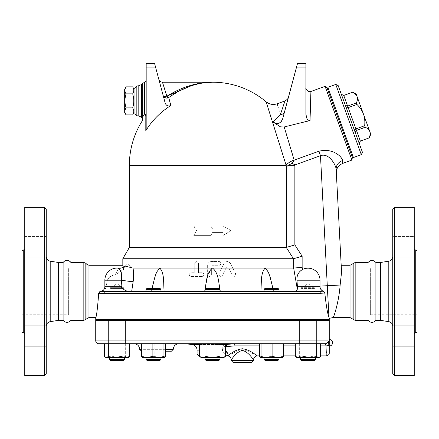 <?xml version="1.0" encoding="UTF-8"?>
<svg xmlns="http://www.w3.org/2000/svg" width="439" height="439" viewBox="0 0 439 439"><rect width="100%" height="100%" fill="white"/><g stroke="black" fill="none" stroke-linecap="round" stroke-linejoin="round"><path stroke-width="0.33" stroke-dasharray="2.19 1.65" d="M46.238 209.227L46.238 373.616M44.366 375.488L44.366 207.356M46.238 326.254L46.238 256.59L46.238 326.254M46.238 336.005L46.238 325.727L46.238 336.005M46.238 236.566L46.238 257.117L46.238 236.566L46.238 246.839L46.238 236.566L24.754 236.566L24.754 257.117L24.754 236.566L24.754 257.117L24.754 236.566L46.238 236.566M46.238 246.839L46.238 257.117L46.238 246.839M46.238 346.278L46.238 325.727L46.238 346.278L24.754 346.278L24.754 325.727L24.754 346.278L24.754 325.727L24.754 346.278L46.238 346.278M24.754 207.356L24.754 375.488M58.436 262.467L58.436 320.377M21.95 268.07L21.95 314.774L21.95 268.07L68.654 268.07L68.654 314.774L68.654 268.07M24.754 334.013L24.754 248.831L24.754 334.013M21.95 250.323L21.95 332.521M24.754 257.117L46.238 257.117L24.754 257.117M24.754 325.727L46.238 325.727L24.754 325.727M70.926 262.467L70.926 320.377M63.106 262.467L63.106 320.377M394.634 207.356L394.634 375.488M392.762 373.616L392.762 209.227M392.762 326.254L392.762 256.59L392.762 326.254M392.762 336.005L392.762 325.727L392.762 336.005M392.762 236.566L392.762 257.117L392.762 236.566L392.762 257.117L392.762 236.566L414.246 236.566L414.246 257.117L414.246 236.566L414.246 257.117L414.246 236.566L392.762 236.566M392.762 346.278L392.762 325.727L392.762 346.278L414.246 346.278L414.246 325.727L414.246 346.278L414.246 325.727L414.246 346.278L392.762 346.278M414.246 207.356L414.246 375.488M380.564 262.467L380.564 320.377M417.05 268.07L417.05 314.774L417.05 268.07L370.346 268.07L370.346 314.774L370.346 268.07M414.246 334.013L414.246 248.831L414.246 334.013M417.05 250.323L417.05 332.521M392.762 257.117L414.246 257.117L392.762 257.117M392.762 325.727L414.246 325.727L392.762 325.727M114.403 343.726L125.406 343.726L114.403 343.726M114.689 343.726L124.473 343.726L114.689 343.726M114.689 319.444L124.473 319.444L114.689 319.444M305.39 343.726L316.398 343.726L305.39 343.726M305.681 343.726L315.46 343.726L305.681 343.726M305.681 319.444L315.46 319.444L305.681 319.444M329.25 320.377L95.74 320.377M95.74 340.927L328.174 340.927C328.537 341.103 328.745 342.53 328.8 345.213C329.332 355.447 329.332 355.447 328.8 345.213A2.804 0.658 -1.2 0 1 326.007 345.872L325.398 343.726L98.539 343.726M329.25 339.523L329.25 346.064M234.662 343.726L325.398 343.726L185.477 343.726L234.678 343.726L234.898 345.872L226.546 346.514C224.384 346.645 223.539 347.408 224.016 348.813L225.437 346.684M295.332 343.726L320.651 343.726L295.332 343.726L320.651 343.726L295.332 343.726L295.332 356.55L299.661 357.549L310.318 357.549L303.991 356.55L299.661 357.549L296.204 357.22L297.329 357.549L305.659 357.549L299.332 356.55L297.329 357.549L299.332 356.55L305.659 357.549L316.321 357.549L311.992 356.55L305.659 357.549L296.78 357.549L296.204 357.22M120.999 343.726L104.339 343.726L129.659 343.726L120.999 343.726L120.999 356.55L114.667 357.549L128.21 357.549L128.786 357.22L127.661 357.549L119.331 357.549L125.658 356.55L127.661 357.549L125.658 356.55L119.331 357.549L108.669 357.549L112.999 356.55L119.331 357.549L128.21 357.549L128.786 357.22M270.161 343.726L283.336 343.726L259.69 343.726L270.161 343.726L270.161 356.55L264.926 357.549L259.69 356.55L264.926 357.549L276.071 357.549L270.161 356.55L276.071 357.549L282.661 357.549L281.986 356.55L276.071 357.549L264.926 357.549L270.161 356.55L270.161 343.726M225.437 343.726L225.437 356.55L222.2 357.549L225.437 356.55L222.2 357.549L218.968 356.55L218.968 343.726L199.553 343.726L225.437 343.726L206.023 343.726L218.968 343.726L218.968 356.55L212.492 357.549L206.023 356.55L202.791 357.549L222.2 357.549L218.968 356.55L222.2 357.549L212.492 357.549L218.968 356.55L212.492 357.549L202.791 357.549L199.553 356.55L202.791 357.549L206.023 356.55L212.492 357.549L206.023 356.55L202.791 357.549L199.553 356.55L199.553 343.726L206.023 343.726L199.553 343.726M165.3 343.726L141.654 343.726L165.3 343.726L141.654 343.726L165.3 343.726L165.3 356.55L164.685 357.549L160.065 357.549L165.3 356.55L160.065 357.549L148.914 357.549L154.83 356.55L160.065 357.549L154.83 356.55L148.914 357.549L142.329 357.549L143.004 356.55L148.914 357.549L164.685 357.549L163.945 356.55L158.035 357.549L164.625 357.549M178.871 343.726L134.038 343.726L178.871 343.726M328.174 340.927A2.804 2.777 -90 0 1 325.398 343.726M368.074 262.467L368.074 320.377M375.894 262.467L375.894 320.377M134.038 113.021L134.038 88.733M134.038 89.199L134.038 112.554L134.038 89.199M132.682 86.856C134.142 89.194 134.142 91.531 132.682 93.864C134.142 98.539 134.142 103.214 132.682 107.89C134.142 110.222 134.142 112.56 132.682 114.897M126.048 114.897C124.588 112.56 124.588 110.222 126.048 107.89C124.588 103.214 124.588 98.539 126.048 93.864C124.588 91.531 124.588 89.194 126.048 86.856M124.692 89.199L124.692 112.554M132.682 93.864L126.048 93.864M132.682 107.89L126.048 107.89M134.971 113.021L134.971 88.733L134.971 113.021M343.742 95.444L348.176 107.626L346.267 107.84L354.322 129.971L346.267 107.84M341.366 94.369L345.394 105.437L341.35 94.33L343.753 95.466L352.528 92.267C355.03 93.556 356.556 95.011 357.099 96.629C357.725 98.221 357.494 100.317 356.402 102.913L356.956 104.433L348.176 107.626L355.925 128.907L354.322 129.971L355.2 132.375L354.322 129.971M356.956 104.433C360.167 107.654 362.334 110.886 363.459 114.113C364.677 117.312 365.089 121.18 364.699 125.713L355.925 128.907L356.479 130.427L355.2 132.375L359.228 143.443L355.2 132.375M364.699 125.713L365.253 127.233L356.479 130.427L360.353 141.073L359.228 143.443M356.402 102.913L347.622 106.106L345.394 105.437M338.156 85.556L362.433 152.262M370.807 134.301L356.111 93.93M365.253 127.233C367.761 128.517 369.281 129.971 369.825 131.596C370.45 133.187 370.22 135.283 369.128 137.879L369.133 137.895M360.353 141.073L369.128 137.879M361.319 154.654L335.764 84.436M327.862 87.312L353.417 157.53M328.18 88.19L353.099 156.652L328.18 88.19M327.302 88.508L352.221 156.97L327.302 88.508M159.522 343.726L146 343.726L159.522 343.726M159.522 319.444L146 319.444L159.522 319.444M159.522 291.419L146 291.419L159.522 291.419M159.522 289.367L146 289.367L159.522 289.367M159.522 359.42L146 359.42L159.522 359.42M159.522 357.549L146 357.549L159.522 357.549M158.764 360.353L146.939 360.353L158.764 360.353M158.764 288.434L146.939 288.434L158.764 288.434M119.309 343.726L109.525 343.726L119.309 343.726M119.309 319.444L109.525 319.444L119.309 319.444M119.309 359.42L109.525 359.42L119.309 359.42M119.309 357.549L109.525 357.549L119.309 357.549M119.018 360.353L110.463 360.353L119.018 360.353M124.473 359.42L123.54 360.353L110.463 360.353L109.525 359.42L124.473 359.42L124.473 357.549L109.525 357.549L124.473 357.549M147.433 343.726L160.948 343.726L147.433 343.726M147.433 319.444L160.948 319.444L147.433 319.444M147.433 291.419L160.948 291.419L147.433 291.419M160.948 291.419L160.948 289.367L146 289.367L146 291.419M160.948 359.42L160.016 360.353L146.939 360.353L146 359.42L160.948 359.42L160.948 357.549L146 357.549L160.948 357.549M146 289.367L146.939 288.434L160.016 288.434L160.948 289.367M219.966 320.377L219.966 343.726L219.966 319.444L205.024 319.444L219.966 319.444L205.024 319.444L205.024 343.726L219.966 343.726L205.024 343.726L219.966 343.726L205.024 343.726L205.024 320.377M205.024 291.419L219.966 291.419L205.024 291.419L219.966 291.419L205.024 291.419L205.024 289.367L219.966 289.367L205.024 289.367L219.966 289.367L219.034 288.434L205.957 288.434L219.034 288.434L205.957 288.434L205.024 289.367M219.966 359.42L219.034 360.353L205.957 360.353L219.034 360.353L205.957 360.353L205.024 359.42L219.966 359.42L205.024 359.42L219.966 359.42L219.966 357.549L205.024 357.549L219.966 357.549M265.469 343.726L278.984 343.726L265.469 343.726M265.469 319.444L278.984 319.444L265.469 319.444M265.469 291.419L278.984 291.419L265.469 291.419M123.37 267.192L123.606 268.07C122.574 264.327 122.574 264.327 123.606 268.07L127.261 263.74L132.973 268.07L159.791 268.07C154.111 273.129 153.677 283.292 151.439 291.419L278.984 291.419L278.984 289.367L264.042 289.367L278.984 289.367L264.042 289.367L264.042 291.419L278.984 291.419L264.042 291.419M278.984 359.42L278.052 360.353L264.975 360.353L278.052 360.353L264.975 360.353L264.042 359.42L278.984 359.42L264.042 359.42L278.984 359.42L278.984 357.549L264.042 357.549L278.984 357.549M264.042 289.367L264.975 288.434L278.052 288.434L264.975 288.434L278.052 288.434L278.984 289.367M315.46 359.42L314.527 360.353L301.45 360.353L314.527 360.353L301.45 360.353L300.517 359.42L315.46 359.42L300.517 359.42L315.46 359.42L315.46 357.549L300.517 357.549L315.46 357.549M310.302 343.726L300.517 343.726L310.302 343.726M310.302 319.444L300.517 319.444L310.302 319.444M277.558 343.726L264.042 343.726L277.558 343.726M277.558 319.444L264.042 319.444L277.558 319.444M146.889 357.549L141.654 356.55L142.269 357.549L158.035 357.549L152.124 356.55L146.889 357.549M142.203 357.516L148.914 357.549L143.004 356.55L142.329 357.549M129.659 343.726L129.659 356.55L125.329 357.549L120.999 356.55M106.342 357.549L104.339 356.55L108.669 357.549L105.794 357.549L114.667 357.549L108.34 356.55L106.342 357.549M112.999 356.55L108.669 357.549L119.331 357.549L112.999 356.55L112.999 343.726L112.999 356.55M105.212 357.22L108.669 357.549L104.339 356.55L104.339 343.726M199.553 356.55L201.287 357.549L223.703 357.549L225.437 356.55M260.305 357.549L264.926 357.549L260.305 357.549M282.661 357.549L276.071 357.549L281.986 356.55L282.661 357.549L283.336 356.55L278.101 357.549L272.866 356.55L266.956 357.549L261.046 356.55L260.365 357.549L259.69 356.55L259.69 343.726M316.321 357.549L305.659 357.549L311.992 356.55L316.321 357.549L320.651 356.55L316.321 357.549M318.648 357.549L316.651 356.55L310.318 357.549L319.197 357.549L319.773 357.22L318.648 357.549M320.651 343.726L320.651 356.55L319.773 357.22M260.365 357.549L282.782 357.516M141.654 343.726L141.654 356.55M152.124 343.726L152.124 356.55M143.004 343.726L143.004 356.55L143.004 343.726M154.83 343.726L154.83 356.55L154.83 343.726M108.34 343.726L108.34 356.55M125.658 343.726L125.658 356.55L125.658 343.726M281.986 343.726L281.986 356.55L281.986 343.726M311.992 343.726L311.992 356.55L311.992 343.726M299.332 343.726L299.332 356.55L299.332 343.726M316.651 343.726L316.651 356.55M303.991 343.726L303.991 356.55M272.866 343.726L272.866 356.55M283.336 343.726L283.336 356.55M261.046 343.726L261.046 356.55M160.279 343.726L145.068 343.726L160.279 343.726M163.945 343.726L163.945 356.55M119.595 343.726L108.592 343.726L119.595 343.726M146.675 343.726L161.881 343.726L146.675 343.726M204.086 343.726L220.899 343.726L204.086 343.726L220.899 343.726L204.086 343.726L204.086 320.377L220.899 320.377L204.086 320.377L220.899 320.377L220.899 343.726L220.899 320.377L204.086 320.377L204.086 343.726M206.023 343.726L206.023 356.55M264.712 343.726L279.923 343.726L264.712 343.726M310.587 343.726L299.585 343.726L310.587 343.726M278.315 343.726L263.109 343.726L278.315 343.726M219.966 291.419L219.966 289.367M205.024 319.444L219.966 319.444M218.968 343.726L218.968 356.55M160.279 320.377L145.068 320.377L160.279 320.377M119.595 320.377L108.592 320.377L119.595 320.377M114.403 320.377L125.406 320.377L114.403 320.377M146.675 320.377L161.881 320.377L146.675 320.377M264.712 320.377L279.923 320.377L264.712 320.377M305.39 320.377L316.398 320.377L305.39 320.377M310.587 320.377L299.585 320.377L310.587 320.377M278.315 320.377L263.109 320.377L278.315 320.377M326.012 345.872C326.528 358.893 326.528 358.893 326.007 345.872L234.898 345.872M227.446 355.87L242.383 348.802L257.32 355.87M253.594 359.607C253.308 360.024 248.617 351.688 242.383 350.514C236.171 351.683 231.54 359.92 231.177 359.607L231.177 359.607M225.437 350.503L226.815 352.023C228.675 354.547 228.417 355.831 226.036 355.87C226.842 355.848 226.365 355.228 224.609 354.004L222.244 350.102C221.991 346.695 223.358 344.834 226.348 344.527L234.739 343.737M226.041 355.87L198.949 355.87M226.546 346.514L226.348 344.527L192.062 344.527M225.437 344.697L222.266 350.102A2.804 1.125 -32.3 0 1 224.038 348.813A2.804 1.125 147.6 0 0 222.244 350.102L197.084 350.102M226.815 352.023A2.804 1.729 141.9 0 0 224.609 354.004L197.084 354.004M225.437 352.918A2.804 1.729 -38 0 0 224.625 354.004L225.437 354.558M199.553 350.102L222.266 350.102L224.625 354.004L199.553 354.004M199.553 355.87L225.437 355.87M171.397 351.2L141.506 351.2M141.654 351.2L165.3 351.2M129.362 165.327L286.14 165.327L282.595 154.062M280.581 147.663L266.226 102.139M146.176 116.708L146.176 129.362L146.176 116.708A1.866 1.789 180 0 1 145.808 117.778C140.985 122.058 140.985 122.058 145.808 117.778L145.808 130.712A77.901 76.715 180 0 1 170.859 105.525C168.159 106.578 166.266 105.755 165.179 103.05L163.187 95.625C163.484 96.393 164.729 96.558 166.935 96.125L167.457 98.073L168.724 97.557L170.859 105.525M210.967 82.214L199.597 83.531M194.373 84.831L188.808 86.697M179.436 90.961L168.724 97.557A2.804 0.428 54.9 0 1 167.248 96.004L166.935 96.125L162.457 82.197M282.546 320.377L142.439 320.377L282.546 320.377M282.546 319.444L142.439 319.444L282.546 319.444M101.502 291.233L151.439 291.419L152.053 288.434M100.91 291.419C103.834 291.167 105.552 289.608 106.073 286.749C105.552 289.608 103.834 291.167 100.91 291.419L101.393 291.266M320.316 293.29L324.811 293.043L323.334 291.2L273.552 291.419L318.588 291.419A1.866 1.723 -90 0 1 320.316 293.29L104.674 293.29A1.866 1.723 90 0 1 106.397 291.419M272.932 288.434L273.552 291.419L204.645 291.419L207.839 275.451C209.403 277.004 210.583 276.718 211.373 274.611C210.682 276.625 209.54 276.971 207.954 275.654L211.373 268.443L211.373 274.611L211.373 268.443M104.674 293.29L98.934 293.29A1.866 1.816 90 0 1 100.75 291.419L99.752 291.622M99.735 291.633L98.693 293.29C97.568 308.216 96.58 316.31 95.74 317.573C96.58 316.31 97.568 308.216 98.693 293.29L98.934 293.29M132.973 268.07C133.791 272.054 133.846 276.597 133.143 281.69A9.34 0.565 -171.5 0 1 121.619 280.214L104.855 280.214L107.374 280.214L104.855 280.214L104.855 286.749L106.073 286.749L107.374 280.214C108.779 277.135 111.358 275.363 115.111 274.902L118.634 268.18L115.111 274.902L123.578 269.475L115.111 274.902C111.358 275.363 108.779 277.135 107.374 280.214L106.073 286.749L104.855 286.749L121.06 286.749C123.112 289.345 125.532 290.903 128.32 291.419M329.25 319.444L95.74 319.444M324.811 293.043C326.155 305.517 327.532 313.589 328.948 317.26C329.349 318.703 329.349 318.703 328.948 317.26L327.296 285.712L320.02 286.091L320.02 280.214A12.029 12.029 0 0 0 302.52 269.497C298.482 271.834 296.643 275.401 297.005 280.214L297.477 288.269L297.335 289.241L295.677 291.419M196.431 230.711L193.764 235.381L210.857 235.381L212.492 232.577L223.177 232.577L223.177 235.381L231.227 230.711L223.177 226.036L223.177 228.84L212.492 228.84L210.857 226.036L193.764 226.036L196.606 230.711L193.764 235.381M193.972 235.381L210.879 235.381L212.492 232.577L223.056 232.577L223.056 235.381L231.018 230.711L223.056 226.036L223.056 228.84L212.492 228.84L210.879 226.036L193.764 226.036M193.972 226.036L196.606 230.711M226.014 267.999L222.392 275.429C220.224 277.047 219.105 276.499 219.034 273.788L221.86 267.999L226.014 267.999L226.508 266.989L228.187 266.989L226.508 266.989L225.981 268.07L228.714 268.07L232.297 275.429L228.714 268.07M221.86 267.999L223.989 263.63C226.233 260.876 228.472 260.876 230.705 263.63L235.655 273.788C235.606 276.51 234.486 277.053 232.297 275.429C234.486 277.053 235.606 276.51 235.655 273.788L230.705 263.63C228.472 260.876 226.233 260.876 223.989 263.63L219.034 273.788C219.105 276.499 220.224 277.047 222.392 275.429L225.981 268.07M228.675 267.999L232.835 267.999M207.954 275.654L207.636 274.611L207.636 267.999L211.373 267.999M207.636 267.999L207.636 265.266C207.861 262.999 209.107 261.754 211.373 261.534L219.313 261.534C221.722 262.78 221.722 264.02 219.313 265.266L212.306 265.266L211.373 266.204L212.306 265.266L219.313 265.266C221.722 264.02 221.722 262.78 219.313 261.534L211.373 261.534C209.107 261.754 207.861 262.999 207.636 265.266L207.839 275.451M198.483 263.4L198.483 272.74L198.483 263.4C197.237 260.986 195.992 260.986 194.746 263.4C195.992 260.986 197.237 260.986 198.483 263.4M194.746 272.74L194.746 263.4L194.746 272.74L191.014 272.74L194.746 272.74M191.014 276.477C188.605 275.269 188.605 274.024 191.014 272.74C188.605 274.024 188.605 275.269 191.014 276.477L202.22 276.477L191.014 276.477M202.22 272.74C204.634 273.969 204.634 275.215 202.22 276.477C204.634 275.215 204.634 273.969 202.22 272.74L198.483 272.74L202.22 272.74M194.746 267.999L198.483 267.999M211.373 268.07L212.492 268.07C218.995 273.129 218.457 283.292 220.34 291.419L164.137 291.419C163.324 283.292 164.62 273.129 159.791 268.07L194.746 268.07M221.821 268.07L212.492 268.07L211.373 268.481M198.483 268.07L207.636 268.07M123.6 269.387L123.606 268.07L123.661 268.63L124.753 265.99M122.827 258.73L293.45 258.73L302.136 256.228L302.136 267.329L293.68 268.07L265.2 268.07C260.365 273.129 261.666 283.292 260.854 291.419L220.34 291.419M232.868 268.07L265.2 268.07C270.879 273.129 271.313 283.292 273.552 291.419L260.854 291.419M121.63 280.142L121.241 271.873L118.634 268.18A12.144 12.144 0 0 0 104.855 280.214M121.06 286.749L121.619 280.214M133.143 281.69L131.673 291.419M123.661 268.63L123.606 268.07M323.334 291.2L322.303 290.733M321.551 290.174L320.02 286.091M297.335 289.241L293.658 268.07M145.924 116.774L145.83 116.126M142.746 83.289L142.746 116.895C142.291 118.525 142.291 118.525 142.746 116.895L144.672 113.717A1.866 1.29 0 0 1 146.176 114.98L146.176 80.43L146.176 114.98M165.997 98.095L163.187 95.625L165.179 103.05L154.583 63.512L146.176 63.512L146.176 129.362L145.808 130.712M163.187 95.625C157.546 74.575 157.546 74.575 163.187 95.625L163.187 95.625M194.554 84.365L199.163 83.394M284.461 112.154L288.489 97.112L284.461 112.154A5.603 3.6 -165 0 1 280.417 114.469L284.993 100.926M305.901 113.602L305.901 87.981L305.901 113.602C305.901 80.123 305.901 80.123 305.901 113.597L305.901 63.512L297.494 63.512L282.716 118.662L281.602 121.043M280.982 121.795L279.868 122.722M278.979 123.205L273.096 122.08L280.521 126.86L284.192 126.959L310.027 120.73L310.911 91.493M277.7 105.475L280.417 114.469M286.009 133.001L294.163 160.092A11.211 5.57 162.6 0 0 286.14 165.327L286.541 166.738L288.231 165.327L292.264 163.193L294.207 160.24L318.879 151.263C333.119 147.559 342.502 157.294 342.508 160.603L342.475 163.5M309.237 120.73L306.993 118.492M306.861 118.217L306.444 117.131M351.913 160.065L325.079 86.335M134.971 113.953L134.971 87.8M318.879 151.263L320.481 155.658L294.86 164.982L292.264 163.193M286.349 247.519L294.86 244.902L302.136 256.228M342.508 160.603A9.34 8.643 177 0 0 336.159 169.262C335.917 165.256 329.261 152.563 320.481 155.658L327.296 285.712L340.137 285.037L341.553 272.213L341.185 265.266M336.159 169.262L336.34 172.768L336.159 169.262M129.362 247.404L286.272 247.404M340.137 285.037C339.084 300.666 333.87 317.567 333.058 317.562C333.442 318.533 339.106 301.187 340.137 285.037M352.38 157.409L327.143 88.069M123.463 288.434L110.54 288.434L123.463 288.434L110.54 288.434L123.463 288.434L123.463 287.688L110.54 287.688L123.463 287.688L110.54 287.688L110.54 288.434L110.54 287.688L123.463 287.688L123.463 288.434M116.999 283.803L110.54 287.688L116.999 283.803L123.463 287.688L116.999 283.803M314.45 288.434L301.527 288.434L314.45 288.434L314.45 287.688L301.527 287.688L314.45 287.688L314.45 288.434L301.527 288.434L314.45 288.434M307.991 283.803L314.45 287.688L301.527 287.688L314.45 287.688L307.991 283.803L301.527 287.688L301.527 288.434L301.527 287.688L307.991 283.803M50.2 261.205L50.2 321.639M23.256 332.521L23.256 250.323M388.8 321.639L388.8 261.205M415.744 250.323L415.744 332.521M259.69 345.872L283.336 345.872M295.332 345.872L320.651 345.872M231.177 360.54L253.594 360.54M225.437 344.527L199.553 344.527M165.3 349.334L141.654 349.334M139.64 349.334L173.262 349.334M293.68 268.07L293.68 258.697M88.963 265.266L88.963 317.573M297.488 286.749L320.02 286.749M320.02 280.214L297.005 280.214M297.477 288.269L297.17 288.324M302.136 267.329L302.52 269.497M144.672 113.717L144.672 82.263M146.176 67.902L155.757 67.902M305.901 67.902L296.32 67.902M141.473 84.562L141.473 117.191M138.17 115.819L138.17 85.934M136.836 85.934L136.836 115.819M288.231 165.327L294.86 165.327L294.86 244.902M294.86 164.982A82.367 82.367 0 0 1 294.86 165.327M286.541 247.366L286.541 166.738M350.037 265.266L350.037 317.573M353.181 263.285L353.181 319.554M355.162 262.467L355.162 320.377M352.023 264.448L352.023 318.396M86.977 264.448L86.977 318.396M85.819 263.285L85.819 319.554M83.838 262.467L83.838 320.377M21.95 314.774L68.654 314.774M370.346 314.774L417.05 314.774M124.473 319.444L124.473 320.377M109.525 319.444L109.525 320.377M315.46 319.444L315.46 320.377M300.517 319.444L300.517 320.377M160.948 320.377L160.948 319.444M146 320.377L146 319.444M146 359.42L146 357.549M109.525 359.42L109.525 357.549M278.984 319.444L278.984 320.377M264.042 319.444L264.042 320.377M300.517 359.42L300.517 357.549M264.042 359.42L264.042 357.549M205.024 359.42L205.024 357.549M145.068 320.377L145.068 343.726L145.068 320.377M161.881 320.377L161.881 343.726L161.881 320.377M108.592 320.377L108.592 343.726L108.592 320.377M125.406 320.377L125.406 343.726L125.406 320.377M263.109 320.377L263.109 343.726L263.109 320.377M279.923 320.377L279.923 343.726L279.923 320.377M299.585 320.377L299.585 343.726L299.585 320.377M316.398 320.377L316.398 343.726L316.398 320.377M259.69 355.87L283.336 355.87M295.332 355.87L320.651 355.87M104.855 286.749C104.718 289.032 103.566 290.541 101.393 291.26M124.846 265.853L123.578 269.475L124.846 265.853C125.505 265.957 121.383 268.871 118.634 268.18M282.716 118.673L284.313 112.713L282.716 118.673"/><path stroke-width="0.66" d="M44.366 375.488L46.238 373.616L46.238 209.227L44.366 207.356L44.366 375.488L24.754 375.488L24.754 207.356L44.366 207.356M46.238 326.254C46.424 323.741 47.747 322.204 50.2 321.639L50.2 261.205C47.747 260.64 46.424 259.098 46.238 256.59M380.564 320.377L388.8 321.639L388.8 261.205L380.564 262.467L380.564 320.377L375.894 320.377C373.287 323.038 370.681 323.038 368.074 320.377L355.162 320.377L350.037 317.573L333.053 317.573L329.25 318.341L329.25 319.444L95.74 319.444L95.74 317.573L88.963 317.573L83.838 320.377L70.926 320.377C68.319 323.038 65.713 323.038 63.106 320.377L58.436 320.377L58.436 262.467L50.2 261.205M58.436 320.377L50.2 321.639M24.754 248.831L23.256 250.323L23.256 332.521L24.754 334.013M23.256 332.521L21.95 332.521L21.95 250.323L23.256 250.323M70.926 320.377L70.926 262.467L70.163 261.622C68.16 260.118 66.124 260.069 64.05 261.474L63.106 262.467L58.436 262.467M63.106 320.377L63.106 262.467M394.634 375.488L394.634 207.356L392.762 209.227L392.762 373.616L394.634 375.488L414.246 375.488L414.246 207.356L394.634 207.356M388.8 321.639C391.253 322.204 392.576 323.741 392.762 326.254M414.246 334.013L415.744 332.521L415.744 250.323L414.246 248.831M415.744 332.521L417.05 332.521L417.05 250.323L415.744 250.323M95.74 340.927C95.905 342.629 96.838 343.561 98.539 343.726L325.398 343.726L326.012 345.872A2.804 0.658 -1.2 0 0 328.8 345.213C329.332 355.447 329.332 355.447 328.8 345.213C328.745 342.535 328.537 341.103 328.174 340.927L95.74 340.927L95.74 320.377L329.25 320.377L329.25 353.066C329.305 354.443 328.372 355.381 326.446 355.87L320.651 355.87M325.398 343.726A2.804 2.777 -90 0 0 328.174 340.927M368.074 320.377L368.074 262.467C370.681 259.806 373.287 259.806 375.894 262.467L375.894 320.377M134.971 88.733L134.038 88.733L134.038 113.021L134.971 113.021M134.038 89.199L132.682 86.856L126.048 86.856C124.588 89.194 124.588 91.531 126.048 93.864C124.588 98.539 124.588 103.214 126.048 107.89C124.588 110.222 124.588 112.56 126.048 114.897L132.682 114.897C134.142 112.56 134.142 110.222 132.682 107.89C134.142 103.214 134.142 98.539 132.682 93.864C134.142 91.531 134.142 89.194 132.682 86.856M126.048 114.897L124.692 112.554L124.692 89.199L126.048 86.856M132.682 93.864L126.048 93.864M132.682 107.89L126.048 107.89M355.2 132.375L356.479 130.427L355.925 128.907L364.699 125.713C365.089 121.18 364.677 117.312 363.459 114.113L370.807 134.301L369.133 137.895L360.353 141.073L359.228 143.443M346.267 107.84L348.176 107.626L355.925 128.907L354.322 129.971M341.366 94.369L343.753 95.466L347.622 106.106L356.402 102.913C357.494 100.317 357.725 98.221 357.099 96.629L363.459 114.113C362.334 110.886 360.167 107.654 356.956 104.433L348.176 107.626L347.622 106.106L345.394 105.437M343.742 95.444L352.522 92.25L343.742 95.444L341.35 94.33M352.522 92.25L356.111 93.93L357.099 96.629C356.556 95.011 355.03 93.556 352.528 92.267M356.956 104.433L356.402 102.913M359.239 143.482L360.359 141.089L356.479 130.427L365.253 127.233L364.699 125.713M362.433 152.262L338.156 85.556L335.764 84.436L361.319 154.654L362.433 152.262M369.128 137.879C370.22 135.283 370.45 133.187 369.825 131.596C369.281 129.971 367.761 128.517 365.253 127.233M361.319 154.654L353.417 157.53L327.862 87.312L335.764 84.436M327.302 88.508L328.18 88.19M109.525 359.42L110.463 360.353L123.54 360.353L124.473 359.42L109.525 359.42L109.525 357.549M146 291.419L146 289.367L160.948 289.367L160.948 291.419M146 359.42L146.939 360.353L160.016 360.353L160.948 359.42L146 359.42L146 357.549M160.948 289.367L160.016 288.434L146.939 288.434L146 289.367M205.024 320.377L205.024 319.444M205.024 291.419L205.024 289.367L219.966 289.367L219.966 291.419M205.024 359.42L205.957 360.353L219.034 360.353L219.966 359.42L205.024 359.42L205.024 357.549M219.966 289.367L219.034 288.434L205.957 288.434L205.024 289.367M264.042 291.419L264.042 289.367L278.984 289.367L278.984 291.419L318.588 291.419L106.397 291.419A1.866 1.723 90 0 0 104.674 293.29L320.316 293.29A1.866 1.723 -90 0 0 318.588 291.419L323.334 291.2L324.811 293.043L320.316 293.29M264.042 359.42L264.975 360.353L278.052 360.353L278.984 359.42L264.042 359.42L264.042 357.549M278.984 289.367L278.052 288.434L264.975 288.434L264.042 289.367M300.517 359.42L301.45 360.353L314.527 360.353L315.46 359.42L300.517 359.42L300.517 357.549M128.786 357.22L129.659 356.55L128.21 357.549L125.329 357.549L129.659 356.55L129.659 343.726M114.667 357.549L120.999 356.55L125.329 357.549L106.342 357.549L108.34 356.55L114.667 357.549M106.342 357.549L105.212 357.22L106.342 357.549M104.339 343.726L104.339 356.55L105.212 357.22M164.625 357.549L158.035 357.549L163.945 356.55L164.685 357.549L165.3 356.55L165.3 343.726M142.329 357.549L141.654 356.55L146.889 357.549L152.124 356.55L158.035 357.549L142.203 357.516M225.437 356.55L223.703 357.549L222.2 357.549L225.437 356.55L225.437 343.726M199.553 356.55L202.791 357.549L201.287 357.549L199.553 356.55L199.553 343.726M212.492 357.549L218.968 356.55L222.2 357.549L202.791 357.549L206.023 356.55L212.492 357.549M259.69 343.726L259.69 356.55L260.305 357.549L261.046 356.55L266.956 357.549L260.365 357.549M282.782 357.516L278.101 357.549L283.336 356.55L282.661 357.549M266.956 357.549L272.866 356.55L278.101 357.549L266.956 357.549M295.332 343.726L295.332 356.55L299.661 357.549L296.78 357.549L295.332 356.55L296.204 357.22M303.991 356.55L310.318 357.549L299.661 357.549L303.991 356.55L303.991 343.726M319.773 357.22L318.648 357.549L320.651 356.55L320.651 343.726M310.318 357.549L316.651 356.55L318.648 357.549L310.318 357.549M108.34 343.726L108.34 356.55M120.999 343.726L120.999 356.55M152.124 343.726L152.124 356.55M141.654 343.726L141.654 356.55M163.945 343.726L163.945 356.55M218.968 343.726L218.968 356.55M206.023 343.726L206.023 356.55M283.336 343.726L283.336 356.55M272.866 343.726L272.866 356.55M316.651 343.726L316.651 356.55M261.046 343.726L261.046 356.55M326.012 345.872C326.528 358.893 326.528 358.893 326.007 345.872L320.651 345.872M225.437 346.684L234.914 345.872L234.678 343.726M253.594 359.607C253.819 357.341 255.059 356.095 257.32 355.87C256.941 356.194 250.718 349.702 242.383 348.769C234.069 349.691 227.819 356.199 227.446 355.87C229.707 356.095 230.952 357.341 231.177 359.607L231.177 359.607C231.463 360.024 236.149 351.661 242.383 350.47C248.633 351.672 253.303 360.013 253.594 359.607L253.594 360.54L231.177 360.54L233.043 362.411L251.723 362.411L233.043 362.411M225.437 354.558L226.041 355.87C228.423 355.826 228.686 354.547 226.831 352.023L225.437 350.503M226.831 352.023A2.804 1.729 -38 0 0 225.437 352.918M226.074 355.87L225.437 355.87M226.573 346.514L226.376 344.527L225.437 344.697M234.755 343.737L225.437 344.527M199.553 354.004L197.084 354.004L198.949 355.87L199.553 355.87M178.871 343.726C175.463 344.061 173.597 345.927 173.262 349.334L165.3 349.334M251.723 362.411L253.594 360.54M141.654 349.334L139.64 349.334L141.654 351.2M165.3 351.2L171.397 351.2L173.262 349.334M282.595 154.062L280.581 147.663M266.226 102.139L266.122 101.804A83.13 83.13 0 0 0 212.492 82.197L210.967 82.214M306.444 117.131L305.901 113.602C306.016 117.888 307.393 120.264 310.027 120.73L310.911 91.493L325.079 86.335L351.913 160.065L342.475 163.5L342.508 160.603C342.508 157.272 333.075 147.559 318.879 151.263L294.163 160.092A11.211 5.57 162.6 0 0 286.14 165.327L266.188 102.013L286.14 165.327L129.362 165.327L129.362 247.404L122.827 258.73L122.827 265.266L123.37 267.192M170.859 105.525A77.901 76.715 180 0 0 145.808 130.712L146.176 129.362L146.176 63.512L154.583 63.512L165.179 103.05C166.266 105.755 168.159 106.578 170.859 105.525L168.724 97.557C182.898 87.471 197.49 82.351 212.492 82.197C196.985 82.334 181.9 86.938 167.248 96.004L166.935 96.125C164.729 96.558 163.484 96.393 163.187 95.625C163.763 97.442 165.185 98.254 167.457 98.073L162.457 82.197C160.581 82.033 159.379 81.111 158.847 79.426M146.176 116.708A1.866 1.789 0 0 1 145.808 117.778C140.985 122.058 140.985 122.058 145.808 117.778L145.808 130.712M199.597 83.531L194.373 84.831M188.808 86.697L179.436 90.961M199.163 83.394L212.492 82.197L162.457 82.197M282.546 319.444L282.546 320.377M106.397 291.419L100.745 291.419A1.866 1.816 90 0 0 98.934 293.29L104.674 293.29M98.934 293.29L98.693 293.29C97.568 308.216 96.58 316.31 95.74 317.573C96.58 316.31 97.568 308.216 98.693 293.29L100.624 291.419M128.32 291.419C125.532 290.903 123.112 289.345 121.06 286.749L104.855 286.749C104.718 289.038 103.566 290.541 101.393 291.266M295.677 291.419L297.335 289.241L297.477 288.269L297.005 280.214C296.616 275.467 298.454 271.9 302.52 269.497L302.136 267.329L293.68 268.07L212.492 268.07C205.995 273.129 206.528 283.292 204.645 291.419L164.137 291.419C163.324 283.292 164.62 273.129 159.791 268.07L132.973 268.07L124.753 265.99M318.879 151.263L320.481 155.658L328.948 317.271C329.349 318.703 329.349 318.703 328.948 317.26C327.532 313.589 326.155 305.517 324.811 293.043M220.34 291.419C218.457 283.292 218.995 273.129 212.492 268.07L159.791 268.07L156.635 272.098L154.835 277.256L152.053 288.434M293.45 258.73L286.272 247.404L293.45 258.73L122.827 258.73M123.661 268.635L123.6 269.387M124.846 265.853C125.505 265.952 121.378 268.871 118.634 268.18L121.246 271.895L121.619 280.214A9.34 0.565 -171.5 0 0 133.143 281.69C133.846 276.597 133.791 272.059 132.973 268.07M131.673 291.419L133.143 281.69M104.855 286.749L104.855 280.214L121.619 280.214L121.06 286.749M323.334 291.2L323.334 291.2C321.266 290.431 320.163 288.95 320.02 286.749L297.488 286.749M322.303 290.733L321.551 290.174M293.658 268.07L297.335 289.241M260.854 291.419C261.666 283.292 260.365 273.129 265.2 268.07L268.35 272.098L270.155 277.256L272.932 288.434M302.52 269.497A12.029 12.029 0 0 1 320.02 280.214L320.02 286.749M146.176 114.98A1.866 1.29 0 0 0 144.672 113.717C145.567 114.661 145.946 116.017 145.808 117.778L145.924 116.774M145.83 116.126L144.672 113.717L142.746 116.895C142.291 118.525 142.291 118.525 142.746 116.895L142.746 83.289L141.473 84.562L138.17 85.934L138.17 115.819L141.473 117.191L141.473 84.562M142.417 118.075L142.258 120.857A83.13 83.13 0 0 0 129.362 165.327M165.997 98.095L168.724 97.557A2.804 0.428 54.9 0 1 167.248 96.004L194.554 84.365M277.7 105.475L277.179 103.774L284.993 100.926L280.417 114.469A5.603 3.6 -165 0 0 284.461 112.159M294.163 160.092L284.192 126.959L280.521 126.86L273.096 122.08L280.417 114.469L273.096 122.08C277.486 124.747 280.691 123.606 282.716 118.662L297.494 63.512L305.901 63.512L305.901 113.602M281.602 121.043L280.982 121.795M279.868 122.722L278.979 123.205M280.417 114.469C276.136 100.306 276.136 100.306 280.417 114.469M309.237 120.73L284.192 126.959L286.009 133.001M306.993 118.492L306.861 118.217M136.836 85.934L136.836 115.819L134.971 113.953L134.971 87.8L136.836 85.934L138.17 85.934M294.207 160.24L292.264 163.193L288.231 165.327L286.541 166.738L286.541 247.366L294.86 244.902L294.86 165.327A82.367 82.367 0 0 0 294.86 164.982L292.264 163.193M286.14 165.327L286.541 166.738M302.136 267.329L302.136 256.228L293.68 258.697L293.68 268.07M129.362 247.404L286.541 247.366M342.508 160.603A9.34 8.643 -3 0 0 336.159 169.262L341.553 272.213L340.154 284.867M294.86 164.982L320.481 155.658C329.228 152.552 335.917 165.234 336.159 169.262L341.553 272.213L341.185 265.266L350.037 265.266L355.162 262.467L355.162 320.377M340.137 285.037C339.084 300.666 333.87 317.567 333.058 317.562C333.442 318.533 339.106 301.187 340.137 285.037L320.02 286.091M325.079 86.335L327.143 88.069L352.38 157.409L351.913 160.065M234.914 345.872L259.69 345.872M283.336 345.872L295.332 345.872M199.553 344.527L192.062 344.527C195.152 345.109 196.826 346.964 197.084 350.102L199.553 350.102M88.963 317.573L88.963 265.266L122.827 265.266M297.17 288.324L297.477 288.269M320.02 280.214L297.005 280.214M302.136 256.228L294.86 244.902M146.176 80.43L144.672 82.263L144.672 113.717M146.176 67.902L155.757 67.902M305.901 67.902L296.32 67.902M288.231 165.327L294.86 165.327M350.037 317.573L350.037 265.266M353.181 319.554L353.181 263.285M352.023 318.396L352.023 264.448M86.977 318.396L86.977 264.448L88.963 265.266M85.819 319.554L85.819 263.285L86.977 264.448M83.838 320.377L83.838 262.467L85.819 263.285M388.8 261.205C391.253 260.64 392.576 259.098 392.762 256.59M124.473 320.377L124.473 319.444M109.525 320.377L109.525 319.444M315.46 320.377L315.46 319.444M300.517 320.377L300.517 319.444M380.564 262.467L375.894 262.467M134.038 112.554L132.682 114.897M360.359 141.089L369.133 137.895M352.221 156.97L353.099 156.652M124.473 359.42L124.473 357.549M160.948 320.377L160.948 319.444M146 320.377L146 319.444M160.948 359.42L160.948 357.549M219.966 320.377L219.966 319.444M219.966 359.42L219.966 357.549M278.984 320.377L278.984 319.444M264.042 320.377L264.042 319.444M278.984 359.42L278.984 357.549M315.46 359.42L315.46 357.549M329.25 346.064A3.271 3.271 0 0 0 332.521 342.793A3.271 3.271 0 0 0 329.25 339.523M226.069 355.87L227.446 355.87M257.32 355.87L259.69 355.87M283.336 355.87L295.332 355.87M231.177 359.607L231.177 360.54M197.084 350.102L197.084 354.004M192.062 344.527L185.477 343.726M139.64 349.334C139.306 345.927 137.44 344.061 134.038 343.726M142.439 319.444L142.439 320.377M118.634 268.18A12.144 12.144 0 0 0 104.855 280.214M144.672 82.263L142.746 83.289M284.993 100.932C287.232 99.598 288.401 98.325 288.489 97.118M277.179 103.774C273.146 105.086 269.458 104.433 266.122 101.804M305.901 87.981L305.901 87.981C305.539 88.541 306.263 89.671 308.068 91.372L310.911 91.493M141.473 117.191L142.406 118.118M136.836 115.819L138.17 115.819M342.475 163.5C338.217 165.624 336.175 168.713 336.34 172.763M83.838 262.467L70.926 262.467M368.074 262.467L355.162 262.467"/></g></svg>
